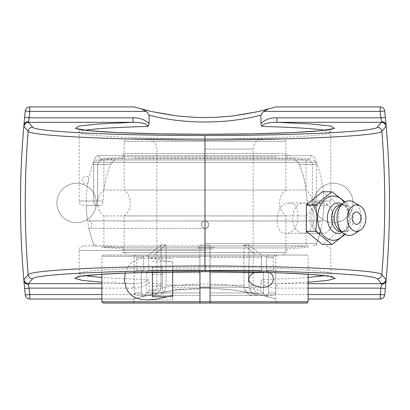 <?xml version="1.0" encoding="UTF-8"?>
<svg xmlns="http://www.w3.org/2000/svg" width="410" height="410" viewBox="0 0 410 410"><rect width="100%" height="100%" fill="white"/><g stroke="black" fill="none" stroke-linecap="round" stroke-linejoin="round"><path stroke-width="0.31" stroke-dasharray="2.05 1.54" d="M76.608 222.686A19.706 19.706 0 0 1 56.898 202.976A19.706 19.706 0 0 1 76.608 183.27A19.706 19.706 0 0 1 96.314 202.976A19.706 19.706 0 0 1 76.608 222.686A19.706 19.706 0 0 0 96.314 202.976A19.706 19.706 0 0 0 76.608 183.27A19.706 19.706 0 0 0 56.898 202.976A19.706 19.706 0 0 0 76.608 222.686M333.391 222.686A19.706 19.706 0 0 1 313.686 202.976A19.706 19.706 0 0 1 333.391 183.27A19.706 19.706 0 0 1 353.102 202.976A19.706 19.706 0 0 1 333.391 222.686A19.706 19.706 0 0 0 353.102 202.976A19.706 19.706 0 0 0 333.391 183.27A19.706 19.706 0 0 0 313.686 202.976A19.706 19.706 0 0 0 333.391 222.686M101.88 299.018L134.234 299.018L151.295 294.452L177.156 289.998L194.202 288.625L205 288.384A240.737 240.737 0 0 0 134.234 299.018L29.756 299.018A4.495 4.495 0 0 1 25.287 294.99A886.815 886.815 0 0 1 25.287 110.966A4.495 4.495 0 0 1 29.756 106.938L134.234 106.938A240.737 240.737 0 0 0 275.766 106.938L380.244 106.938A4.495 4.495 0 0 1 384.713 110.966A886.815 886.815 0 0 1 384.713 294.99A4.495 4.495 0 0 1 380.244 299.018L308.12 299.018M308.12 283.643L276.919 283.643L276.919 288.127L308.12 288.127M311.072 224.654C307.034 215.142 313.84 202.519 322.004 202.976C336.502 202.043 336.2 234.238 321.747 233.305C316.961 233.054 313.404 230.169 311.072 224.654M308.12 294.523L263.599 294.523L268.13 296.809L275.766 299.018A240.737 240.737 0 0 0 205 288.384L215.798 288.625L232.844 289.998L258.705 294.452L268.13 296.809M263.599 294.523L260.903 290.823C226.884 281.675 183.116 281.675 149.096 290.823L146.401 294.523L141.87 296.809M310.929 155.518C314.168 155.728 315.977 158.721 316.351 164.507C315.987 158.742 314.178 155.744 310.929 155.518A4.495 3.782 90 0 1 307.146 160.013C310.267 160.115 312.015 161.617 312.374 164.507C312.025 161.622 310.278 160.125 307.146 160.013A4.495 3.782 90 0 0 310.929 155.518L99.071 155.518C95.832 155.728 94.023 158.721 93.649 164.507C94.013 158.742 95.822 155.744 99.071 155.518A4.495 3.782 -90 0 0 102.854 160.013A4.495 3.782 -90 0 1 99.071 155.518L310.929 155.518M324.904 130.262C328.83 130.903 330.803 131.559 330.824 132.235C332.197 135.715 272.235 138.821 205 138.744C137.745 138.821 77.767 135.715 79.176 132.235C79.197 131.559 81.175 130.903 85.106 130.257M149.096 290.823L149.096 282.418L148.128 279.533C129.422 279.036 114.011 278.344 101.88 277.452M101.88 288.127L133.081 288.127C139.292 288.363 144.627 286.457 149.096 282.418M85.095 275.694C81.17 275.054 79.197 274.398 79.176 273.721C77.803 270.241 137.765 267.135 205 267.212C272.255 267.135 332.233 270.241 330.824 273.721C330.803 274.398 328.825 275.054 324.894 275.699M308.12 277.452C295.989 278.344 280.578 279.036 261.872 279.533L260.903 282.418L260.903 290.823M205 245.944L83.671 245.944L205 245.944M260.903 282.418C265.372 286.457 270.708 288.363 276.919 288.127M308.12 282.193L276.919 283.643C271.748 283.602 263.358 283.018 261.872 279.533M133.081 288.127L133.081 283.643L101.88 283.643M148.128 279.533C146.642 283.018 138.252 283.602 133.081 283.643L101.88 282.193M97.626 164.507C97.975 161.622 99.722 160.125 102.854 160.013C99.732 160.115 97.985 161.617 97.626 164.507L93.649 164.507L93.649 201.013A4.495 3.977 90 0 0 97.626 205.507L100.537 205.507C101.962 205.354 102.813 203.852 103.084 201.013C102.813 203.852 101.962 205.354 100.537 205.507L97.626 205.507L97.626 201.013L97.626 205.507A4.495 3.977 -90 0 1 93.649 201.013L79.176 201.013L93.649 201.013L93.649 164.507L97.626 164.507L97.626 201.013L97.626 164.507L110.603 164.507C112.012 161.653 113.708 160.156 115.687 160.013L294.313 160.013C296.292 160.156 297.988 161.653 299.397 164.507C297.988 161.653 296.292 160.156 294.313 160.013L115.687 160.013C113.703 160.161 112.007 161.658 110.603 164.507A101.936 101.936 0 0 0 103.084 201.013A101.936 101.936 0 0 1 110.603 164.507L97.626 164.507M309.463 205.507L306.906 205.507A101.936 101.936 0 0 0 299.397 164.507L316.351 164.507L312.374 164.507L312.374 205.507A4.495 3.977 -90 0 0 316.351 201.013L330.824 201.013L316.351 201.013L316.351 164.507L316.351 201.013L312.374 204.954L309.888 205.507L326.329 205.507L309.463 205.507C308.038 205.354 307.187 203.852 306.916 201.013L316.351 201.013M100.537 205.507L86.238 205.507L100.537 205.507M205 160.013L96.78 160.013L205 160.013M312.374 204.954L312.374 164.507L299.397 164.507A101.936 101.936 0 0 1 306.916 201.013M288.994 202.976C275.238 202.109 272.296 234.177 286.211 233.305C299.992 234.177 302.934 202.109 288.994 202.976L322.004 202.976M309.888 205.507L306.906 205.507M303.328 233.305A15.165 10.722 90 0 0 314.05 218.14A15.165 10.722 90 0 0 303.328 202.976A15.165 10.722 90 0 0 292.607 218.14A15.165 10.722 90 0 0 303.328 233.305L322.496 233.305A15.165 10.722 90 0 0 333.222 218.14A15.165 10.722 90 0 0 322.496 202.976A15.165 10.722 90 0 0 311.774 218.14A15.165 10.722 90 0 0 322.496 233.305M345.061 234.417L348.064 231.332L349.171 218.14L348.064 204.954L345.061 201.869M322.496 191.767L338.65 204.954L338.65 231.332L322.496 244.519M338.65 231.332L348.064 231.332M338.65 204.954L348.064 204.954M344.226 202.35A22.15 15.662 -90 0 1 348.695 214.548A22.15 15.662 -90 0 1 348.905 218.14A22.15 15.662 -90 0 1 348.695 221.738A22.15 15.662 -90 0 1 344.226 233.931M360.334 215.071A6.176 4.366 -90 0 1 360.334 221.215M342.145 203.954A15.257 10.788 -90 0 1 342.806 204.359A15.257 10.788 -90 0 1 348.823 215.67A15.257 10.788 -90 0 1 348.966 218.14A15.257 10.788 -90 0 1 348.823 220.616A15.257 10.788 -90 0 1 342.806 231.927A15.257 10.788 -90 0 1 342.145 232.332M341.11 204.662A13.479 9.533 -90 0 1 345.194 205.963A13.479 9.533 -90 0 1 350.642 218.14A13.479 9.533 -90 0 1 345.194 230.323A13.479 9.533 -90 0 1 341.11 231.624M339.065 206.466A13.479 9.533 -90 0 1 343.831 204.662A13.479 9.533 -90 0 1 353.364 218.14A13.479 9.533 -90 0 1 343.831 231.624A13.479 9.533 -90 0 1 339.065 229.815M354.23 202.289A17.333 12.254 -90 0 1 361.538 218.14A17.333 12.254 -90 0 1 354.23 233.997M197.523 252.493L285.878 252.493L197.523 252.493M212.595 252.493L122.841 252.493L212.595 252.493M197.523 247.937L285.878 247.937L197.523 247.937M195.585 245.944L306.813 245.944L195.585 245.944M195.467 245.944L308.1 245.944L195.467 245.944M214.532 247.23L101.9 247.23L214.532 247.23M212.595 249.106L122.841 249.106L212.595 249.106M134.347 153.463L285.878 153.463L134.347 153.463M276.776 153.463L122.841 153.463L276.776 153.463M134.347 158.019L285.878 158.019L134.347 158.019M116.056 160.013L306.813 160.013L116.056 160.013M114.933 160.013L308.1 160.013L114.933 160.013M295.067 158.726L101.9 158.726L295.067 158.726M276.776 156.851L122.841 156.851L276.776 156.851M210.053 255.04L210.053 256.306L101.88 256.306L199.947 256.306L199.947 255.04L103.146 255.04L306.854 255.04L132.968 255.04L199.947 255.04L199.947 256.306L134.234 256.306L275.766 256.306L210.053 256.306L210.053 255.04L199.947 255.04L199.947 257.572L199.947 255.04L146.396 255.04C147.728 255.189 148.461 256.035 148.594 257.572C148.461 256.035 147.728 255.189 146.396 255.04L141.342 255.04C142.675 255.189 143.408 256.035 143.536 257.572L143.536 270.205L141.342 272.732L134.234 272.732L141.342 272.732L143.536 270.205L136.761 270.205L143.536 270.205L143.536 257.572C143.408 256.035 142.675 255.189 141.342 255.04L153.96 255.04L166.06 244.934L153.96 255.04L146.396 255.04L263.604 255.04C262.272 255.189 261.539 256.035 261.406 257.572C261.539 256.035 262.272 255.189 263.604 255.04L256.04 255.04L243.94 244.934L256.04 255.04L263.604 255.04L210.053 255.04L210.053 257.572L210.053 244.934L210.053 255.04M210.053 294.877L210.053 295.482L261.406 295.482L210.053 295.482L252.873 295.482L249.654 294.79L246.871 292.817L244.662 289.265L243.94 285.211L244.473 288.702L245.452 290.931L246.871 292.817L248.685 294.283L250.695 295.169L252.873 295.482L261.406 295.482L263.604 292.955L261.406 295.482L210.053 295.482L210.053 292.955L263.604 292.955L263.604 272.732L263.604 292.955L210.053 292.955L210.053 272.732L263.604 272.732L261.406 270.205L210.053 270.205L210.053 272.732L210.053 270.205L261.406 270.205L263.604 272.732L210.053 272.732L210.053 287.246L210.053 244.934L199.947 244.934L199.947 285.211L199.947 244.934L210.053 244.934L210.053 287.246L262.938 287.246M277.032 255.04L275.766 256.306L275.766 301.801L277.032 303.062L210.053 303.062L210.053 301.801L275.766 301.801L210.053 301.801M101.88 301.801L308.12 301.801M277.032 303.062L103.146 303.062M172.651 268.945L172.651 289.163L172.651 268.945L199.947 268.945L199.947 271.707L199.947 256.306L199.947 303.062L132.968 303.062L199.947 303.062M199.947 268.945L199.947 289.163L172.651 289.163M132.968 303.062L134.234 301.801L199.947 301.801L134.234 301.801L134.234 256.306L132.968 255.04M255.65 272.214L262.938 270.861L210.053 270.861M262.938 270.861L269.698 272.563M125.214 273.07L127.694 267.064L131.195 262.984L135.659 260.232L140.512 258.772L147.062 258.203L156.256 258.961L172.651 262.446L172.651 299.905L147.062 299.905M172.651 262.446L172.651 299.905M101.88 274.244L101.88 256.306L103.146 255.04M162.539 274.597L162.539 290.623L162.539 267.479L162.539 274.597L152.428 274.597L152.428 267.479L152.428 290.623L152.428 274.597M152.428 286.17L162.539 286.17M152.428 290.623L162.539 290.623M152.428 283.51L162.539 283.51M152.428 271.938L162.539 271.938M152.428 267.479L162.539 267.479M172.651 275.925L172.651 287.246L172.651 275.925M248.47 282.183L248.47 270.861L248.47 282.183M152.428 296.743L152.428 272.26M172.651 271.907L172.651 296.743L168.223 296.743M126.649 138.78L283.351 138.78L126.649 138.78L124.122 141.312L285.878 141.312L124.122 141.312L124.122 190.03L285.878 190.03L124.122 190.03A16.426 16.426 0 0 1 124.122 215.926L285.878 215.926L124.122 215.926L124.122 252.514L205 252.514L124.122 252.514L126.649 255.04L283.351 255.04L126.649 255.04M148.594 270.205L146.396 272.732L199.947 272.732L199.947 270.205L148.594 270.205L199.947 270.205L199.947 272.732L146.396 272.732L148.594 270.205L148.594 257.572L148.594 270.205M266.464 270.205L268.658 272.732L275.766 272.732L268.658 272.732L266.464 270.205L273.239 270.205L266.464 270.205L266.464 257.572C266.592 256.035 267.325 255.189 268.658 255.04C267.325 255.189 266.592 256.035 266.464 257.572L266.464 270.205M146.396 272.732L146.396 292.955L148.594 295.482L159.305 295.169L161.314 294.283L163.872 291.946L165.338 289.26L166.055 285.58L166.06 244.934L166.055 285.58L165.112 289.819L163.129 292.817L161.314 294.283L159.305 295.169L148.594 295.482L146.396 292.955L199.947 292.955L146.396 292.955L146.396 272.732M199.947 294.288L199.947 272.732L199.947 295.482L148.594 295.482L199.947 295.482M141.342 272.732L141.342 292.955L134.234 292.955L141.342 292.955L141.342 272.732M161.007 244.934L148.902 255.04L161.007 244.934L161.007 285.211L161.007 244.934L166.06 244.934L161.007 244.934M152.069 295.482L155.667 294.611L158.224 292.653L160.356 289.05L161.007 285.211L160.612 288.23L159.229 291.356L157.015 293.76L155.667 294.611L152.694 295.456L143.536 295.482L152.069 295.482M141.342 292.955L143.536 295.482L141.342 292.955M261.406 270.205L261.406 257.572L261.406 270.205M243.94 285.211L243.94 244.934L243.94 285.211L210.053 285.211L243.94 285.211M268.658 272.732L268.658 292.955L275.766 292.955L268.658 292.955L268.658 272.732M268.658 255.04L256.04 255.04L261.098 255.04L248.993 244.934L261.098 255.04L268.658 255.04M248.993 285.211L248.993 244.934L243.94 244.934L248.993 244.934L248.993 285.211L249.388 288.23L250.771 291.356L252.98 293.76L255.02 294.918L257.931 295.482L255.02 294.918L252.98 293.76L251.258 292.043L249.946 289.824L248.993 285.211L253.149 285.211L248.993 285.211M266.464 295.482L257.931 295.482L266.464 295.482L268.658 292.955L266.464 295.482L273.239 295.482L266.464 295.482M199.947 270.205L199.947 257.572L199.947 270.205M199.947 287.246L199.947 285.211L199.947 287.246L172.651 287.246M134.234 255.04L141.342 255.04L134.234 255.04A2.527 2.527 0 0 1 136.761 257.572L143.536 257.572L136.761 257.572L136.761 270.205L134.234 272.732L134.234 292.955L136.761 295.482L143.536 295.482L136.761 295.482M210.053 257.572L210.053 270.205L210.053 257.572L261.406 257.572L210.053 257.572M146.58 138.78L263.42 138.78L146.58 138.78A10.27 10.27 0 0 1 156.851 149.055L156.851 285.211L161.007 285.211L156.851 285.211A10.27 10.27 0 0 1 146.58 295.482M257.931 295.482L263.42 295.482L257.931 295.482M205 252.514L285.878 252.514L205 252.514M103.904 160.013L103.904 190.03L306.096 190.03L103.904 190.03A16.426 16.426 0 0 0 103.904 215.926L306.096 215.926L103.904 215.926L103.904 245.944M205 228.431L88.97 228.431L205 228.431C203.324 228.713 202.084 227.473 201.274 224.716C202.243 228.365 204.359 229.241 207.634 227.34C209.541 224.065 208.664 221.943 205 220.975L322.414 220.975L205 220.975C202.74 221.2 201.494 222.44 201.274 224.7C202.12 221.933 203.36 220.683 205 220.975C206.578 220.631 207.824 221.877 208.726 224.716C207.885 227.442 206.645 228.683 205 228.431C200.193 228.657 200.193 220.749 205 220.975C207.26 221.2 208.505 222.44 208.726 224.7C208.505 226.966 207.26 228.206 205 228.431C206.676 228.713 207.916 227.473 208.726 224.716C207.88 221.933 206.64 220.683 205 220.975C203.421 220.631 202.176 221.877 201.274 224.716C202.115 227.442 203.355 228.683 205 228.431M205 243.576L316.633 243.576L205 243.576M93.475 243.873A118.787 118.787 0 0 1 88.97 228.431A3.792 3.792 0 0 0 92.009 224.716A3.792 3.792 0 0 0 87.586 220.975A118.787 118.787 0 0 1 87.781 183.752A3.854 3.854 0 0 1 82.359 180.231A3.854 3.854 0 0 1 88.97 177.54L87.781 183.752L88.97 177.54A118.787 118.787 0 0 1 93.367 162.38L316.633 162.38L93.367 162.38L96.78 160.013M313.219 160.013L316.633 162.38A118.787 118.787 0 0 1 322.414 220.975L88.217 220.923L321.01 221C319.129 221.528 318.124 222.768 317.991 224.716C318.124 226.668 319.139 227.909 321.03 228.431A118.787 118.787 0 0 1 316.525 243.873M146.401 294.523L101.88 294.523M205 250.438L79.176 250.438L205 250.438M93.649 201.013L103.084 201.013L93.649 201.013M199.947 257.572L148.594 257.572L199.947 257.572M266.464 257.572L273.239 257.572L266.464 257.572M166.06 285.211L199.947 285.211L166.06 285.211M205 149.055L253.149 149.055L205 149.055M326.329 205.507C329.168 204.585 330.516 203.749 330.368 202.991L330.824 201.013L330.819 132.235C330.691 131.241 331.936 128.843 332.679 128.858M83.671 205.507C80.831 204.585 79.484 203.749 79.632 202.991L79.176 201.013L79.176 132.235C79.432 131.354 77.808 128.591 77.316 128.853M332.684 277.104C332.192 277.365 330.568 274.603 330.824 273.721L330.824 250.438L330.368 248.46C330.516 247.701 329.168 246.861 326.329 245.944M77.321 277.098C78.064 277.109 79.309 274.715 79.181 273.721L79.176 250.438L79.632 248.46C79.484 247.701 80.831 246.861 83.671 245.944M86.238 205.507A118.787 118.787 0 0 0 94.254 245.944M315.746 245.944A118.787 118.787 0 0 0 323.762 205.507M321.747 233.305L286.211 233.305M303.328 202.976L322.496 202.976M348.823 215.67L348.695 214.548M345.194 205.963L342.806 204.359M341.279 204.662L343.831 204.662M341.279 231.624L343.831 231.624M345.194 230.323L342.806 231.927M348.823 220.616L348.695 221.738M103.187 245.944L124.122 247.937L124.122 252.493M306.813 245.944L285.878 247.937L285.878 252.493M101.9 245.944L101.9 247.23L122.841 249.106L122.841 252.493M308.1 245.944L308.1 247.23L287.159 249.106L287.159 252.493M306.813 160.013L285.878 158.019L285.878 153.463M103.187 160.013L124.122 158.019L124.122 153.463M308.1 160.013L308.1 158.726L287.159 156.851L287.159 153.463M101.9 160.013L101.9 158.726L122.841 156.851L122.841 153.463M306.854 255.04L308.12 256.306L308.12 274.244M147.062 258.203L172.651 258.203M210.053 287.246L248.47 287.246M172.651 270.861L248.47 270.861M152.428 261.36L172.651 261.36M283.351 255.04L285.878 252.514L285.878 215.926C281.783 212.58 279.676 208.265 279.558 202.976C279.676 197.692 281.783 193.376 285.878 190.03L285.878 141.312L283.351 138.78M275.766 255.04C274.234 255.194 273.388 256.035 273.239 257.572L273.239 270.205L275.766 272.732L275.766 292.955L273.239 295.482M263.42 138.78C257.178 139.39 253.754 142.813 253.149 149.055L253.149 285.211C253.754 291.448 257.178 294.872 263.42 295.482M306.096 160.013L306.096 190.03C314.434 196.077 314.434 209.879 306.096 215.926L306.096 245.944M313.219 245.944L316.633 243.576M96.78 245.944L93.367 243.576"/><path stroke-width="0.61" d="M204.928 265.946C112.75 266.111 29.945 270.144 28.167 274.664L24.011 279.543A4.495 4.484 40.5 0 0 28.485 283.643L32.641 278.785C34.368 274.295 115.107 270.39 205 270.431L205 202.976L204.928 265.946M377.359 278.785L381.515 283.643A4.495 4.484 -40.5 0 0 385.989 279.543L381.833 274.664A4.495 4.484 -40.7 0 1 377.359 278.785L374.607 277.575L368.467 276.386L359.058 275.253L331.29 273.244L271.64 271.138L205 270.431L205.072 265.946M24.011 279.543L23.929 280.804A4.495 3.859 -0.5 0 0 28.398 284.268L28.485 283.643L101.88 283.643M23.929 280.804L23.923 280.804A886.809 886.809 0 0 1 23.929 125.152L23.923 125.152A4.495 3.859 0.5 0 1 28.398 121.688A4.495 3.859 -175 0 0 23.923 125.152A886.815 886.815 0 0 0 23.923 280.804A4.495 3.859 -5 0 0 28.398 284.268M386.082 125.214L385.359 117.393A886.815 886.815 0 0 0 384.713 110.966A4.495 4.495 0 0 0 380.244 106.938L275.766 106.938L258.705 111.505L232.844 115.958L215.798 117.332L205 117.573L194.202 117.332L177.156 115.958L151.295 111.505L134.234 106.938L29.756 106.938A4.495 4.495 0 0 0 25.287 110.966A886.815 886.815 0 0 0 24.641 117.393L23.918 125.214M23.918 280.742L24.641 288.563A886.815 886.815 0 0 0 25.287 294.99A4.495 4.495 0 0 0 29.756 299.018L101.88 299.018M24.641 117.393L29.11 117.829A882.32 882.32 0 0 1 29.756 111.433L25.287 110.966A886.815 886.815 0 0 0 24.641 117.393M32.667 127.172L28.485 122.313L29.11 117.829L133.081 117.829L133.081 122.313C138.252 122.354 146.642 122.938 148.128 126.423L149.096 123.538L149.096 115.133C183.116 124.281 226.884 124.281 260.903 115.133L263.599 111.433L380.244 111.433L380.244 106.938M308.12 283.643L381.515 283.643L381.602 284.268A4.495 3.859 0.5 0 0 386.071 280.804A886.815 886.815 0 0 0 386.077 125.152A4.495 3.859 175 0 0 381.602 121.688L380.89 117.829L385.359 117.393A886.815 886.815 0 0 0 384.713 110.966L380.244 111.433A882.32 882.32 0 0 1 380.89 117.829L276.919 117.829L276.919 122.313L310.995 123.958L331.085 126.101L334.534 128.458L320.897 130.723L291.961 132.594L251.55 133.829L205 134.26L158.45 133.829L118.039 132.594L89.103 130.723L75.466 128.458L78.915 126.101L99.005 123.958L133.081 122.313L28.485 122.313A4.495 4.484 139.5 0 0 24.016 126.413L28.167 131.292C29.909 135.812 112.76 139.846 205 140.01C297.05 139.851 380.116 135.818 381.833 131.292L385.989 126.413A4.495 4.489 -139.5 0 0 381.515 122.313L377.333 127.172A4.495 4.484 40.7 0 1 381.807 131.292M23.929 125.106L24.011 126.413M381.833 131.292A882.064 882.064 0 0 1 381.833 274.664C380.085 270.144 297.219 266.105 205 265.946M308.12 299.018L380.244 299.018A4.495 4.495 0 0 0 384.713 294.99A886.815 886.815 0 0 0 385.359 288.563L380.89 288.127L381.602 284.268A4.495 3.859 5 0 0 386.077 280.804L385.989 279.543M260.903 115.133L260.903 123.538L261.872 126.423C263.358 122.938 271.748 122.354 276.919 122.313L381.515 122.313L381.602 121.688A4.495 3.859 -0.5 0 1 386.071 125.152L386.071 125.152A886.809 886.809 0 0 1 386.071 280.804L386.071 280.804M385.359 288.563L386.082 280.742M205 202.976L204.928 135.525C115.02 135.561 34.332 131.656 32.641 127.172A4.495 4.484 139.3 0 0 28.167 131.292A882.064 882.064 0 0 0 28.167 274.664A4.495 4.484 40.7 0 0 32.641 278.785M377.359 127.172C375.693 131.661 294.698 135.566 204.928 135.525M385.989 126.413L386.071 125.106M268.13 109.147L263.599 111.433M141.87 109.147L146.401 111.433L149.096 115.133M276.919 117.829C270.708 117.593 265.372 119.494 260.903 123.538M85.106 130.257C96.248 128.545 117.255 127.269 148.128 126.423M261.872 126.423C292.755 127.269 313.768 128.545 324.904 130.262M324.894 275.699L308.12 277.452M101.88 277.452L85.095 275.694M101.88 294.523L29.756 294.523A882.32 882.32 0 0 1 29.11 288.127L24.641 288.563A886.815 886.815 0 0 0 25.287 294.99L29.756 294.523L29.756 299.018M101.88 288.127L29.11 288.127L28.398 284.273M149.096 123.538C144.627 119.494 139.292 117.593 133.081 117.829M331.91 244.519L322.496 244.519L306.347 231.332L315.761 231.332L331.91 244.519L345.061 234.417M306.347 231.332L306.347 204.954L315.761 204.954L316.874 218.14L315.761 231.332M345.061 201.869L331.91 191.767L315.761 204.954M306.347 204.954L322.496 191.767L331.91 191.767M344.226 233.931A22.15 15.662 -90 0 1 327.185 238.574A22.15 15.662 -90 0 1 317.576 218.14A22.15 15.662 -90 0 1 327.185 197.712A22.15 15.662 -90 0 1 344.226 202.35M356.541 211.965A6.176 4.366 -90 0 1 360.334 215.071A8.179 8.179 0 0 1 360.334 221.215A6.176 4.366 -90 0 1 355.055 223.952A6.176 4.366 -90 0 1 352.241 217.074A6.176 4.366 -90 0 1 356.541 211.965M342.145 232.332A15.257 10.788 -90 0 1 327.395 218.14A15.257 10.788 -90 0 1 342.145 203.954M341.279 231.624L341.11 231.624A13.479 9.533 -90 0 1 331.577 218.14A13.479 9.533 -90 0 1 341.11 204.662L341.279 204.662M360.308 230.2L354.23 233.997A17.333 12.254 -90 0 1 343.149 233.152L339.065 229.815A13.479 9.533 -90 0 1 334.299 218.14A13.479 9.533 -90 0 1 339.065 206.466L343.149 203.129A17.333 12.254 -90 0 1 354.23 202.289L360.308 206.081A13.181 9.322 -90 0 1 365.863 218.14A13.181 9.322 -90 0 1 360.308 230.2A13.181 9.322 -90 0 1 347.219 218.14A13.181 9.322 -90 0 1 360.308 206.081M343.149 233.152A17.333 12.254 -90 0 1 337.025 218.14A17.333 12.254 -90 0 1 343.149 203.129M306.854 303.062L308.12 301.801L210.053 301.801L210.053 271.707L210.053 303.062L306.854 303.062L199.947 303.062L199.947 301.801L101.88 301.801L101.88 274.244M101.88 301.801L103.146 303.062L199.947 303.062M210.053 301.801L199.947 301.801L199.947 271.707L199.947 289.163M269.698 272.563C273.485 275.12 274.305 278.672 272.163 283.218C269.729 286.077 266.654 287.42 262.938 287.246C258.008 287.01 249.895 285.416 248.496 279.051C249.572 275.494 251.955 273.214 255.65 272.214M172.651 295.656L156.256 299.146L147.062 299.905L140.512 299.336L135.659 297.87L131.195 295.123L127.694 291.044L126.367 288.486L124.712 282.3L124.507 279.051L125.214 273.07M152.428 272.26L152.428 296.743L168.223 296.743M172.651 296.743L172.651 271.907M199.947 295.482L199.947 294.288M210.053 294.877L210.053 287.246L199.947 287.246M308.12 288.127L380.89 288.127A882.32 882.32 0 0 1 380.244 294.523L384.713 294.99M308.12 282.193L327.877 280.378L335.288 278.349L329.604 276.304L311.39 274.449L282.485 272.973C258.792 272.225 232.962 271.799 205 271.697L164.205 272.025L127.515 272.973L98.61 274.449L80.396 276.304L74.712 278.349L82.123 280.378L101.88 282.193M380.244 299.018L380.244 294.523L308.12 294.523M29.756 106.938L29.756 111.433L146.401 111.433M332.684 277.104C331.931 276.653 327.856 276.022 320.456 275.218C307.838 274.013 289.409 273.086 265.167 272.44C241.136 271.825 215.706 271.594 188.877 271.753C155.293 271.984 127.479 272.742 105.442 274.023C90.861 274.925 81.733 275.874 78.059 276.863L77.321 277.098M77.316 128.853C78.069 129.304 82.143 129.934 89.544 130.739C102.162 131.943 120.591 132.871 144.833 133.516C168.864 134.131 194.294 134.362 221.123 134.203C254.707 133.967 282.521 133.214 304.558 131.933C319.139 131.031 328.266 130.083 331.941 129.088L332.679 128.858M308.12 274.244L308.12 301.801"/></g></svg>
